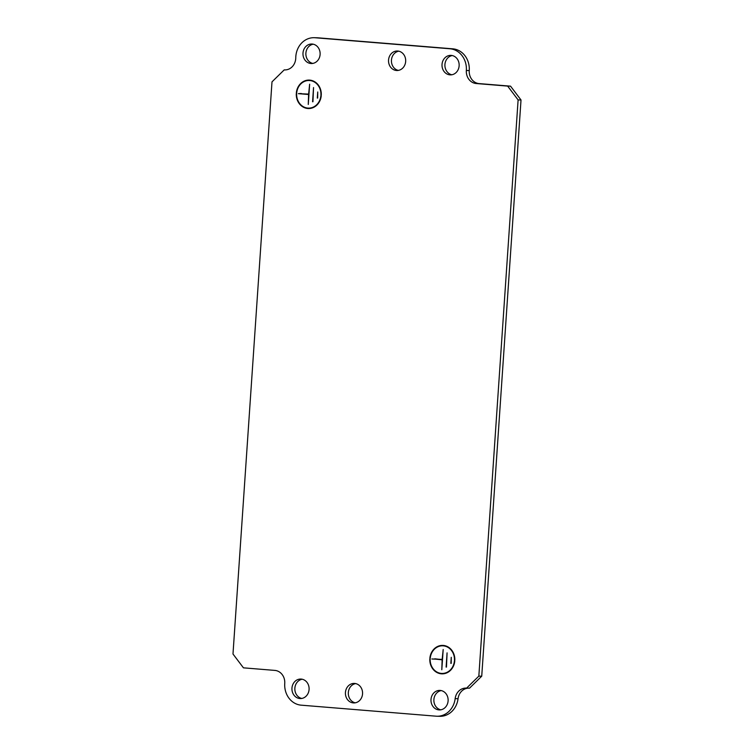 <?xml version="1.0" encoding="UTF-8"?>
<svg xmlns="http://www.w3.org/2000/svg" width="754" height="754" viewBox="0 0 754 754"><rect width="100%" height="100%" fill="white"/><g stroke="black" fill="none" stroke-linecap="round" stroke-linejoin="round"><path stroke-width="1.13" d="M442.014 673.445A13.817 12.158 91.3 0 0 454.408 661.022L454.766 661.051A14.222 12.516 91.3 0 1 442.004 673.85A14.222 12.516 91.3 0 1 441.354 673.812A14.222 12.516 91.3 0 1 429.818 659.015L430.176 659.043A13.817 12.158 91.3 0 0 441.382 673.407A13.817 12.158 91.3 0 0 442.014 673.445L444.917 673.51A13.817 12.158 91.3 0 0 444.983 673.51M430.232 658.214L429.874 658.204A14.222 12.516 91.3 0 1 442.626 645.405A14.222 12.516 91.3 0 1 443.286 645.433A14.222 12.516 91.3 0 1 454.813 660.24L454.813 660.24M429.874 658.204L430.232 658.233A13.817 12.158 91.3 0 1 442.617 645.81A13.817 12.158 91.3 0 1 443.258 645.839A13.817 12.158 91.3 0 1 454.464 660.212M442.617 645.81L445.52 645.876A13.817 12.158 91.3 0 1 445.595 645.876M308.48 108.124A13.817 12.158 91.3 0 0 320.874 95.701L321.232 95.73A14.222 12.516 91.3 0 1 308.471 108.529A14.222 12.516 91.3 0 1 307.821 108.501A14.222 12.516 91.3 0 1 296.284 93.694L296.642 93.722A13.817 12.158 91.3 0 0 307.839 108.095A13.817 12.158 91.3 0 0 308.48 108.124L311.383 108.19A13.817 12.158 91.3 0 0 311.449 108.19M320.931 94.891A13.817 12.158 91.3 0 0 309.724 80.527A13.817 12.158 91.3 0 0 309.083 80.49A13.817 12.158 91.3 0 0 296.699 92.912L296.341 92.883A14.222 12.516 91.3 0 1 309.093 80.084A14.222 12.516 91.3 0 1 309.753 80.122A14.222 12.516 91.3 0 1 321.279 94.919L321.289 94.9M309.083 80.49L311.986 80.555A13.817 12.158 91.3 0 1 312.062 80.555M312.213 44.043A9.755 8.577 91.3 0 1 320.12 54.213A9.755 8.577 91.3 0 1 311.336 63.525A9.755 8.577 91.3 0 1 310.884 63.496A9.755 8.577 91.3 0 1 302.976 53.327A9.755 8.577 91.3 0 1 311.76 44.015A9.755 8.577 91.3 0 1 312.213 44.043M354.653 683.444A9.755 8.577 91.3 0 1 362.561 693.623A9.755 8.577 91.3 0 1 353.777 702.926A9.755 8.577 91.3 0 1 353.334 702.907A9.755 8.577 91.3 0 1 345.426 692.728A9.755 8.577 91.3 0 1 354.21 683.426A9.755 8.577 91.3 0 1 354.653 683.444M440.213 690.438A9.755 8.577 91.3 0 1 448.121 700.607A9.755 8.577 91.3 0 1 439.337 709.919A9.755 8.577 91.3 0 1 438.894 709.891A9.755 8.577 91.3 0 1 430.986 699.721A9.755 8.577 91.3 0 1 439.771 690.41A9.755 8.577 91.3 0 1 440.213 690.438M301.185 679.081A9.755 8.577 91.3 0 1 309.093 689.25A9.755 8.577 91.3 0 1 300.299 698.562A9.755 8.577 91.3 0 1 299.856 698.534A9.755 8.577 91.3 0 1 291.949 688.364A9.755 8.577 91.3 0 1 300.733 679.052A9.755 8.577 91.3 0 1 301.185 679.081M451.25 55.4A9.755 8.577 91.3 0 1 459.148 65.57A9.755 8.577 91.3 0 1 450.364 74.882A9.755 8.577 91.3 0 1 449.921 74.853A9.755 8.577 91.3 0 1 442.014 64.684A9.755 8.577 91.3 0 1 450.798 55.372A9.755 8.577 91.3 0 1 451.25 55.4M397.773 51.027A9.755 8.577 91.3 0 1 405.68 61.206A9.755 8.577 91.3 0 1 396.896 70.508A9.755 8.577 91.3 0 1 396.444 70.49A9.755 8.577 91.3 0 1 388.536 60.32A9.755 8.577 91.3 0 1 397.32 51.008A9.755 8.577 91.3 0 1 397.773 51.027M442.494 659.675L434.794 658.808M312.787 63.411A9.755 8.577 91.3 0 1 305.87 53.647A9.755 8.577 91.3 0 1 313.212 44.194M355.228 702.822A9.755 8.577 91.3 0 1 348.31 693.049A9.755 8.577 91.3 0 1 355.652 683.595M440.788 709.806A9.755 8.577 91.3 0 1 433.87 700.042A9.755 8.577 91.3 0 1 441.213 690.589M301.76 698.449A9.755 8.577 91.3 0 1 294.842 688.685A9.755 8.577 91.3 0 1 302.175 679.231M451.825 74.769A9.755 8.577 91.3 0 1 444.907 65.004A9.755 8.577 91.3 0 1 452.24 55.551M398.348 70.405A9.755 8.577 91.3 0 1 391.43 60.631A9.755 8.577 91.3 0 1 398.772 51.178M478.837 676.131L518.111 99.924L521.014 99.99L481.731 676.197L469.506 688.176L466.613 688.11L478.837 676.131L481.731 676.197M518.111 99.924L507.649 86.097L476.217 83.524A12.196 10.726 91.3 0 1 466.349 70.49A20.32 17.879 -88.7 0 0 449.902 48.765L315.031 37.747A20.32 17.879 -88.7 0 0 314.098 37.7A20.32 17.879 -88.7 0 0 295.766 57.832A12.196 10.726 91.3 0 1 284.776 69.915A12.196 10.726 91.3 0 1 284.211 69.886L271.996 81.856L232.986 654.01L243.448 667.837L274.89 670.41A12.196 10.726 91.3 0 1 284.748 683.444A20.32 17.879 -88.7 0 0 301.195 705.169L436.076 716.187A20.32 17.879 -88.7 0 0 437.009 716.234L439.902 716.3A20.32 17.879 -88.7 0 0 458.055 698.704A12.196 10.726 91.3 0 1 468.385 688.148M315.031 37.747L317.924 37.813A20.32 17.879 -88.7 0 0 316.991 37.766L314.098 37.7M317.924 37.813L452.805 48.831A20.32 17.879 -88.7 0 1 469.252 70.556A12.196 10.726 91.3 0 0 479.11 83.59L510.552 86.163L521.014 99.99M309.922 108.472A14.222 12.516 91.3 0 1 308.405 108.124M309.017 80.49A14.222 12.516 91.3 0 1 310.544 80.216M443.456 673.784A14.222 12.516 91.3 0 1 441.938 673.445M442.551 645.81A14.222 12.516 91.3 0 1 444.078 645.528M450.845 663.379L451.26 657.299L451.203 663.388M446.114 667.073L447.075 652.879L446.472 667.083M317.311 98.067L317.726 91.979L317.67 98.067M312.58 101.752L313.541 87.568L312.938 101.762M437.009 716.234A20.32 17.879 -88.7 0 0 455.162 698.638A12.196 10.726 91.3 0 1 466.047 688.082A12.196 10.726 91.3 0 1 466.613 688.11M298.339 93.656L308.622 94.09L309.649 84.194L308.273 104.457L308.593 94.495L298.339 93.656L301.261 93.487M431.872 658.977L442.155 659.411L443.182 649.505L441.806 669.778L442.127 659.816L434.775 659.043M308.961 94.354L301.242 93.722M507.649 86.097L510.552 86.163M284.211 69.886L285.342 69.905M449.902 48.765L452.805 48.831M466.349 70.49L469.252 70.556M476.217 83.524L479.11 83.59M455.162 698.638L458.055 698.704"/></g></svg>
